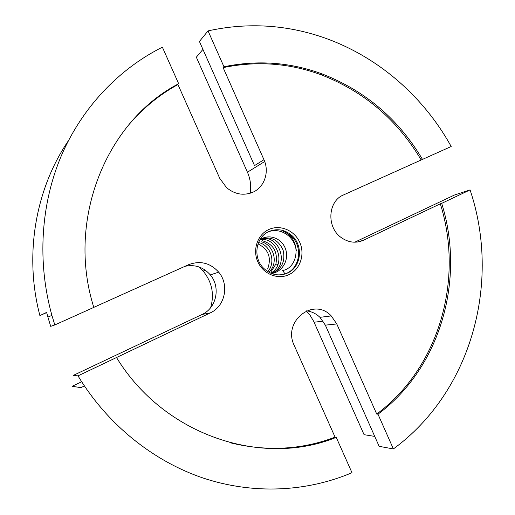 <?xml version="1.0" encoding="UTF-8"?>
<svg xmlns="http://www.w3.org/2000/svg" width="515" height="515" viewBox="0 0 515 515"><rect width="100%" height="100%" fill="white"/><g stroke="black" fill="none" stroke-linecap="round" stroke-linejoin="round"><path stroke-width="0.77" d="M229.87 442.681C266.551 451.719 301.623 449.872 335.078 437.145L294.226 345.462C282.226 321.231 313.783 296.749 331.248 315.92L336.784 323.961L376.729 414.054C439.778 367.066 463.944 278.905 440.325 203.805L441.69 203.367C465.373 278.673 441.168 367.066 377.984 414.195L393.389 448.938L379.143 446.331L325.338 325.139L319.95 317.33C316.113 313.635 311.646 311.478 306.547 310.86M374.733 436.411L364.06 434.679L313.674 321.315L310.146 315.386L306.316 310.963M283.295 231.19L290.447 235.336C302.756 245.211 300.683 267.266 286.733 273.246L285.027 273.961L282.696 270.53C299.035 267.504 301.681 238.812 283.295 231.19M268.856 231.576C276.046 229.439 282.664 230.907 288.703 235.979C292.938 239.861 295.481 244.715 296.337 250.554M269.094 231.467C276.98 228.319 284.383 229.503 291.29 235.027C303.625 244.928 301.552 267.034 287.57 273.027C278.815 276.619 270.787 274.978 263.474 268.109C252.543 257.468 255.794 236.855 269.094 231.467M285.027 273.961L283.617 274.411M289.024 274.611C277.913 280.012 263.191 274.077 257.835 261.826C252.311 249.659 257.616 234.415 268.952 229.445C280.205 224.289 294.567 230.443 299.788 242.443C305.17 254.365 300.219 269.39 289.024 274.611M93.788 307.365L188.612 264.678C200.174 260.352 210.197 262.843 218.688 272.145C229.51 284.679 225.139 306.361 210.249 312.901L77.997 375.86L73.098 375.493L202.067 314.465C216.558 308.105 220.845 287.061 210.32 274.901C203.425 267.105 194.985 264.24 184.994 266.307M440.325 203.805L363.468 240.248C355.826 243.544 348.359 242.61 341.065 237.441C326.323 227.089 327.926 201.095 343.505 194.947L421.186 159.978C397.432 119.924 364.118 91.535 321.244 74.823C289.398 63.075 256.695 60.68 223.124 67.632L263.95 159.702C269.706 172.036 264.35 187.563 252.485 192.404C243.312 195.9 234.66 194.309 226.523 187.621L219.718 178.274L177.952 84.55C158.195 95.372 140.917 109.869 126.111 128.035M376.729 414.054L377.984 414.195M393.389 448.938C472.294 391.059 500.876 281.467 470.073 189.906L441.69 203.367M354.758 242.205L454.43 195.037L470.073 189.906M421.186 159.978L451.185 146.511C421.09 91.998 369.615 49.556 309.56 33.237C276.233 24.16 242.391 23.375 208.041 30.881L223.954 66.77L223.124 67.632M223.954 66.77C257.603 59.811 290.396 62.225 322.313 74.012C365.29 90.788 398.687 119.255 422.5 159.425M263.95 159.702L254.519 165.605L199.414 41.47L208.041 30.881M250.226 193.234C251.346 186.057 250.412 179.046 247.438 172.21L196.331 57.197L202.936 49.395M51.912 315.392C37.009 261.89 40.788 204.217 61.369 155.646C82.265 107.191 119.023 68.901 162.38 47.18L178.66 83.726C106.74 120.922 65.959 219.3 93.801 307.404L54.809 324.952L51.912 315.392L47.901 317.118L46.62 312.393L39.893 315.598C23.954 255.099 35.426 189.23 68.341 140.82M54.809 324.952L50.702 326.343L47.901 317.118M46.672 312.586L39.893 315.598M81.64 381.75L72.119 386.289L80.9 387.641L84.402 385.967M77.997 375.86C107.429 424.579 153.187 461.163 203.341 478.113C253.638 494.748 306.889 491.877 351.983 472.706L336.231 437.351C262.663 467.485 164.388 435.999 116.551 357.577M210.616 307.713C214.517 294.213 212.032 282.001 203.155 271.09L198.822 266.867M259.798 239.939C268.238 233.34 281.647 237.956 285.458 248.751C289.539 259.438 282.458 272.235 271.437 273.478M260.3 239.121C270.517 235.909 278.1 239.52 283.05 249.949C285.677 261.247 281.892 269.12 271.701 273.581M260.262 239.185C279.214 232.999 290.569 265.766 271.379 273.459M259.959 239.675C277.192 236.456 286.746 264.517 270.736 273.188M262.013 240.608C273.343 243.968 277.971 251.777 275.898 264.041L270.935 271.914M261.131 241.773C273.433 244.284 278.789 262.45 269.57 271.592M258.504 242.559C270.324 244.722 276.24 261.614 268.173 271.141M257.996 243.91C268.476 249.209 271.695 257.564 267.652 268.991M314.086 322.21L323.15 321.18M363.468 240.248L357.333 242.044M264.684 161.53L247.438 172.21M202.067 314.465L210.249 312.901M325.338 325.139L336.784 323.961M277.933 264.459L275.898 264.041M291.29 235.027L290.447 235.336M289.713 235.606L288.703 235.979M313.036 309.219L310.732 309.56M322.313 74.012L321.244 74.823M218.688 272.145L210.32 274.901M205.427 270.285L203.155 271.09M331.248 315.92L319.95 317.33"/></g></svg>
